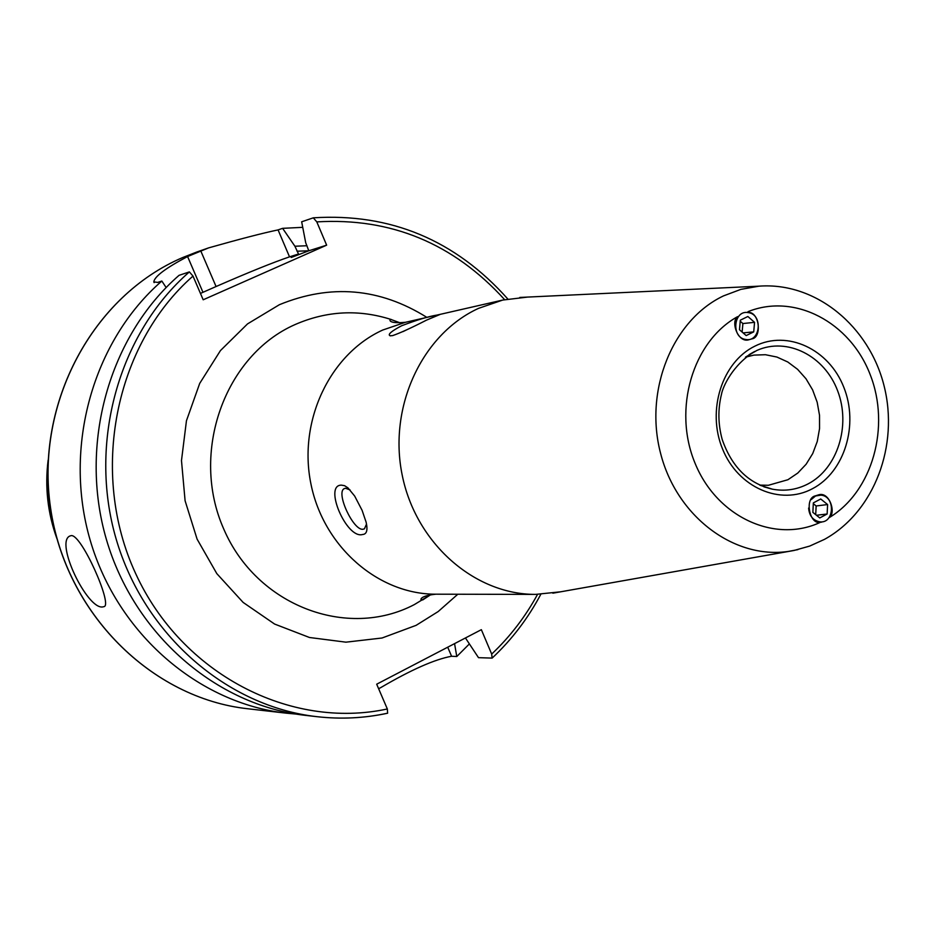 <?xml version="1.0" encoding="UTF-8"?>
<svg xmlns="http://www.w3.org/2000/svg" width="935" height="935" viewBox="0 0 935 935"><rect width="100%" height="100%" fill="white"/><g stroke="black" fill="none" stroke-linecap="round" stroke-linejoin="round"><path stroke-width="1.4" d="M748.012 311.659C794.692 292.842 850.044 322.154 870.123 374.456C890.728 426.5 872.612 491.436 829.427 517.499C836.241 512.532 829.474 491.833 818.99 494.732L815.343 495.866C804.135 498.075 809.628 525.54 820.603 522.209C775.162 543.784 716.806 517.195 694.986 463.047C672.581 409.214 692.753 341.252 737.633 316.626C730.457 321.511 737.832 342.841 748.526 339.861L752.009 338.844C762.072 337.488 759.571 311.799 748.164 312.372M820.603 522.209L821.608 522.162M745.44 357.193L753.855 355.113L765.438 354.716L776.903 357.041L787.773 361.985L797.602 369.337L805.993 378.757L812.608 389.883L817.178 402.237L819.528 415.315L819.551 428.592L817.248 441.519L812.725 453.557L806.134 464.227L797.754 473.075L787.924 479.725L768.395 485.277L759.734 485.113M560.673 591.797L535.591 594.391C474.407 594.66 415.678 543.118 402.143 474.828C388.2 406.632 422.152 334.146 478.521 308.363L502.714 300.065L527.749 297.061M350.064 489.94L345.494 488.245L344.244 488.643C335.56 492.453 353.301 530.835 363.014 529.257L364.44 528.824L366.52 524.067M362.581 534.493C346.628 539.413 323.183 484.681 341.509 485.148L344.594 485.697L347.949 487.871L354.669 496.053L362.09 510.323L366.111 522.127C367.934 530.133 366.754 534.259 362.581 534.493M406.69 329.833L402.938 331.633M392.642 335.607L390.094 335.77C387.417 334.59 391.251 331.259 401.606 325.766C417.115 319.887 428.92 316.322 437.007 315.072L439.976 314.487L426.512 320.132C411.353 327.893 400.063 333.059 392.642 335.607M102.71 606.944C87.165 609.62 54.651 542.101 69.903 536L71.2 535.626C81.333 533.862 112.399 603.963 104.264 606.57L102.71 606.944M469.288 644.016L456.783 656.522L451.582 656.253C434.646 659.374 410.991 669.846 380.603 687.692L378.628 688.721M189.384 271.898C118.839 333.339 87.972 442.699 116.104 538.876C144.142 635.11 227.24 706.661 317.152 716.701C340.994 719.377 364.486 718.209 387.628 713.218L387.37 713.23C364.323 718.209 340.913 719.366 317.152 716.701L305.581 715.38C216.464 705.422 134.161 634.631 106.391 539.448C78.54 444.324 109.138 336.156 179.052 275.334L189.384 271.898L192.996 276.082L203.187 299.784L326.642 245.169L316.801 221.887L313.295 217.832L301.666 221.794L305.71 242.749L308.795 250.79L291.217 257.476L298.522 254.016L294.911 246.232L282.615 228.339L278.069 229.905C263.296 232.967 240.155 238.951 208.622 247.88L187.584 256.529C165.729 268.076 154.474 276.538 153.807 281.891L157.723 282.405L161.837 281.038L166.138 287.536M282.615 228.339L302.73 227.334M295.939 714.06L286.32 713.171C198.524 703.354 117.541 633.837 90.239 540.407C62.867 447.035 92.986 340.843 161.837 281.038M294.911 246.232L306.972 245.741M454.562 643.631L456.783 656.522M387.628 713.218L387.335 708.975L376.688 684.198L481.35 629.676L491.681 654.079L492.126 658.1L478.498 657.667L465.443 637.962M298.522 254.016L289.523 256.856C273.195 262.396 248.71 272.284 216.067 286.531L200.452 293.415M326.642 245.169L308.795 250.79M808.611 508.044C809.278 515.781 812.936 520.363 819.574 521.8C834.429 524.114 835.808 496.228 820.918 495.129L815.542 495.982L811.194 499.606M827.136 514.005L827.604 504.549L820.72 498.986L813.345 502.901L812.866 512.38L819.773 517.932L827.136 514.005L816.454 515.267M815.706 514.671L816.15 505.975L813.31 503.684M816.15 505.975L827.604 504.549M748.222 312.606C733.391 309.66 730.878 337.932 745.838 339.487C760.622 342.315 763.112 314.23 748.222 312.606M740.321 320.191L739.48 329.751L746.177 335.583L753.715 331.878L754.557 322.341L747.871 316.498L740.321 320.191M754.557 322.341L742.893 323.545L740.24 321.219M742.893 323.545L742.133 332.065M743.103 332.907L753.715 331.878M745.721 356.983L756.859 350.45C787.282 336.799 824.588 355.814 837.62 390.772C851.072 425.542 837.561 468.622 808.027 483.921C796.737 489.741 784.851 491.494 772.357 489.169L760.097 485.277M797.929 549.616L788.614 551.393C734.127 559.574 676.589 516.471 660.554 453.218C644.016 390.129 672.662 319.969 723.503 295.892L740.894 289.359L758.986 286.168L519.802 297.447M754.942 346.114C787.597 329.693 828.913 349.211 843.721 387.055C859.02 424.654 844.656 472 812.457 488.713C780.503 505.975 738.031 487.684 722.545 448.975C706.568 410.512 722.077 361.95 754.942 346.114M535.591 594.391L435.85 594.192C378.394 594.415 323.487 546.87 310.923 483.898C297.985 421.007 329.833 354.049 382.766 330.02L405.474 322.283C385.08 324.281 390.316 318.017 391.286 319.595L401.337 323.3M435.85 594.192C418.05 596.004 420.855 600.819 421.463 599.662L422.714 599.943L431.631 594.099L414.392 604.559C347.236 639.902 256.541 605.763 223.699 528.918C189.805 452.563 224.645 355.452 295.109 324.55C326.724 310.782 358.818 309.123 391.391 319.571M457.811 594.239L438.176 611.56L416.122 625.34L382.064 637.997L345.927 642.17L309.473 637.495L274.598 624.054L243.135 602.421L216.815 573.622L197.098 539.133L185.095 500.763L181.483 460.569L186.451 420.75L199.693 383.432L220.45 350.578L247.518 323.907L279.413 304.693C330.639 283.714 379.797 287.945 426.886 317.386M182.676 257.546L196.829 252.006L182.652 257.557C93.173 295.74 34.992 402.728 50.56 507.927C65.602 613.196 151.575 698.34 247.857 708.765C151.447 698.305 65.508 613.138 50.467 507.927C34.911 402.81 93.044 295.811 182.652 257.557M56.252 536.211C48.001 512.286 45.254 487.743 48.036 462.591M297.026 251.211L308.749 250.802M316.801 221.887C390.877 217.469 453.487 243.392 504.619 299.644M537.543 594.38C525.295 616.866 510.007 636.77 491.681 654.079M387.335 708.975C290.505 729.954 181.682 674.123 135.61 573.471C89.059 473.11 114.76 344.699 192.996 276.082M451.582 656.253L447.725 647.195M278.069 229.905L289.523 256.856M200.733 250.814L216.067 286.531M187.584 256.529L202.965 292.304M763.872 486.808L772.357 489.169C748.479 483.5 731.766 466.939 722.206 439.497C718.045 424.28 717.811 409.168 721.516 394.149C722.802 386.845 732.666 364.849 754.674 351.466L749.11 354.634M390.725 335.84L390.094 335.77M502.714 300.065L405.474 322.283M552.842 593.187L793.979 550.481L809.675 546.087L824.53 539.343C874.739 511.585 899.038 445.107 884.113 386.015C869.538 326.969 816.489 281.856 758.986 286.168M208.622 247.88L196.829 252.006M286.32 713.171L247.857 708.765M48.141 460.078C44.751 486.971 47.685 513.151 56.918 538.642M507.822 299.013C455.263 240.014 390.421 212.946 313.283 217.82M540.804 594.298C527.995 618.432 511.761 639.704 492.126 658.111M153.807 281.891L154.123 282.627"/></g></svg>
